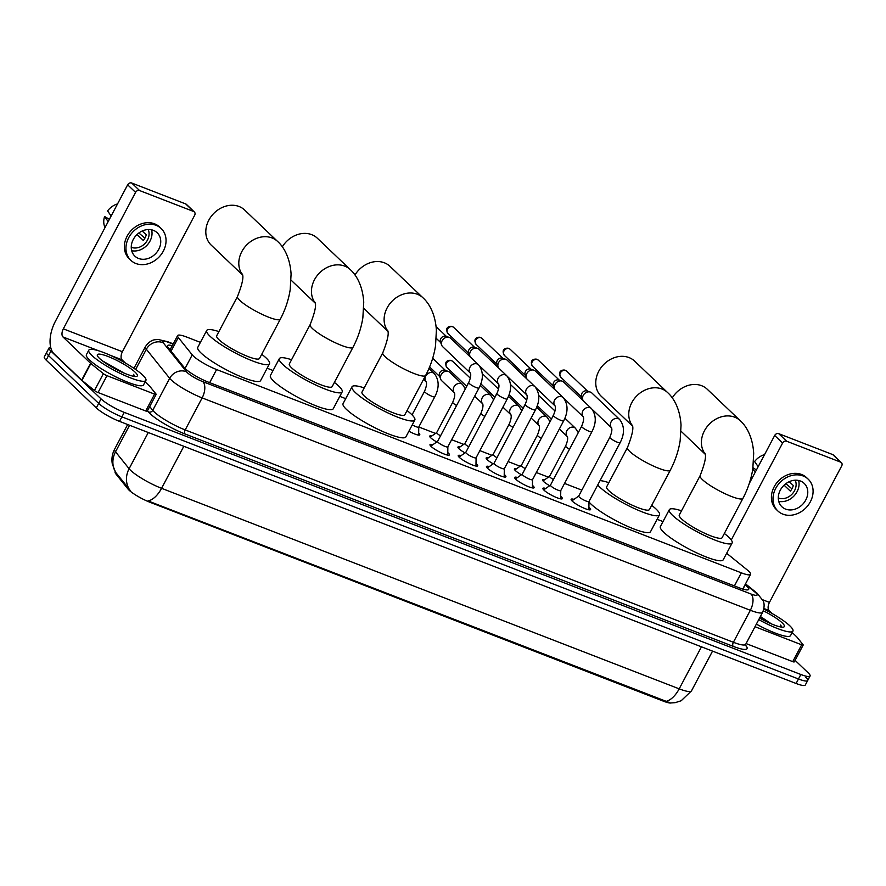 <?xml version="1.0" encoding="UTF-8"?>
<svg xmlns="http://www.w3.org/2000/svg" width="886" height="886" viewBox="0 0 886 886"><rect width="100%" height="100%" fill="white"/><g stroke="black" fill="none" stroke-linecap="round" stroke-linejoin="round"><path stroke-width="1.33" d="M549.674 485.694A10.344 1.883 -152.1 0 1 543.594 481.519A10.344 1.883 -152.1 0 1 542.609 479.835A10.344 1.883 -152.1 0 1 544.691 479.747M521.444 474.763A10.344 1.883 -152.1 0 1 515.375 470.588A10.344 1.883 -152.1 0 1 514.389 468.904A10.344 1.883 -152.1 0 1 516.472 468.805M493.225 463.821A10.344 1.883 -152.1 0 1 487.145 459.646A10.344 1.883 -152.1 0 1 486.159 457.973A10.344 1.883 -152.1 0 1 488.241 457.874M464.995 452.89A10.344 1.883 -152.1 0 1 458.926 448.715A10.344 1.883 -152.1 0 1 457.94 447.031A10.344 1.883 -152.1 0 1 460.022 446.943M436.776 441.959A10.344 1.883 -152.1 0 1 430.696 437.784A10.344 1.883 -152.1 0 1 429.71 436.1A10.344 1.883 -152.1 0 1 431.792 436.001M418.668 433.066A10.344 1.883 -152.1 0 1 418.779 433.165A10.344 1.883 -152.1 0 1 419.765 434.849A10.344 1.883 -152.1 0 1 408.9 431.216M588.902 507.246A10.997 2.005 -152.1 0 1 589.522 507.8A10.997 2.005 -152.1 0 1 590.574 509.583A10.997 2.005 -152.1 0 1 582.711 507.6A10.997 2.005 -152.1 0 1 572.179 501.077A10.997 2.005 -152.1 0 1 571.138 499.294A10.997 2.005 -152.1 0 1 574.006 499.361M560.683 496.315A10.997 2.005 -152.1 0 1 561.303 496.869A10.997 2.005 -152.1 0 1 562.355 498.652A10.997 2.005 -152.1 0 1 554.481 496.658A10.997 2.005 -152.1 0 1 543.96 490.146A10.997 2.005 -152.1 0 1 542.908 488.352A10.997 2.005 -152.1 0 1 545.787 488.419M532.453 485.373A10.997 2.005 -152.1 0 1 533.073 485.927A10.997 2.005 -152.1 0 1 534.125 487.721A10.997 2.005 -152.1 0 1 526.262 485.727A10.997 2.005 -152.1 0 1 515.73 479.215A10.997 2.005 -152.1 0 1 514.688 477.421A10.997 2.005 -152.1 0 1 517.557 477.488M504.234 474.442A10.997 2.005 -152.1 0 1 504.854 474.996A10.997 2.005 -152.1 0 1 505.906 476.779A10.997 2.005 -152.1 0 1 498.032 474.796A10.997 2.005 -152.1 0 1 487.51 468.273A10.997 2.005 -152.1 0 1 486.458 466.49A10.997 2.005 -152.1 0 1 489.338 466.557M476.003 463.511A10.997 2.005 -152.1 0 1 476.624 464.065A10.997 2.005 -152.1 0 1 477.676 465.848A10.997 2.005 -152.1 0 1 469.813 463.854A10.997 2.005 -152.1 0 1 459.28 457.342A10.997 2.005 -152.1 0 1 458.228 455.559A10.997 2.005 -152.1 0 1 461.108 455.614M447.784 452.569A10.997 2.005 -152.1 0 1 448.405 453.123A10.997 2.005 -152.1 0 1 449.446 454.917A10.997 2.005 -152.1 0 1 441.582 452.923A10.997 2.005 -152.1 0 1 431.061 446.411A10.997 2.005 -152.1 0 1 430.009 444.617A10.997 2.005 -152.1 0 1 432.877 444.683M200.402 342.373L186.824 337.101A19.392 3.533 27.9 0 0 177.61 335.584A19.392 3.533 27.9 0 0 178.319 337.511L192.24 354.865A19.392 3.533 27.9 0 0 193.392 356.083A19.392 3.533 27.9 0 0 216.594 369.551L741.338 572.832A19.392 3.533 27.9 0 0 750.553 574.361A19.392 3.533 27.9 0 0 747.097 569.809L726.664 553.274M115.313 471.828L115.169 472.105A17.454 3.179 27.9 0 0 115.8 473.844L127.994 489.017A17.454 3.179 27.9 0 0 129.013 490.113A17.454 3.179 27.9 0 0 149.9 502.24L663.459 701.191A17.454 3.179 27.9 0 0 670.923 702.997M663.005 521.577L657.102 519.296M581.847 490.135L564.548 483.435M548.368 477.166L536.318 472.504M520.137 466.235L508.088 461.562M491.918 455.293L479.869 450.631M463.688 444.362L451.638 439.7M435.469 433.431L418.812 426.974M345.706 398.656L339.803 396.374M273.054 370.514L267.151 368.222M115.501 472.138L112.323 464.042C111.403 458.859 112.157 453.931 114.582 449.246A25.849 4.707 27.9 0 0 115.523 451.816L129.101 468.727A25.849 4.707 27.9 0 0 130.63 470.355A25.849 4.707 27.9 0 0 161.573 488.319A22.615 12.083 111.2 0 1 148.028 500.922L670.48 702.986L675.165 702.664L681.157 700.771L691.479 690.881L712.543 651.11M129.577 425.269L115.523 451.816A22.615 20.489 141.2 0 0 115.712 472.415L130.463 490.733M805.839 677.358A19.392 3.533 -152.1 0 1 807.689 680.514A19.392 3.533 -152.1 0 1 798.474 678.986L121.88 416.874A19.392 3.533 -152.1 0 1 98.678 403.407L48.531 355.596A19.392 3.533 -152.1 0 1 46.681 352.44A19.392 3.533 -152.1 0 0 48.531 355.596L98.678 403.407A19.392 3.533 -152.1 0 0 121.88 416.874L798.474 678.986A19.392 3.533 -152.1 0 0 807.689 680.514L805.308 685A19.392 3.533 -152.1 0 1 796.093 683.483L119.51 421.371A19.392 3.533 -152.1 0 1 96.297 407.903L46.15 360.093A19.392 3.533 -152.1 0 1 44.3 356.936L49.062 347.954A19.392 3.533 -152.1 0 1 50.701 347.434M172.261 345.684A19.392 3.533 27.9 0 0 167.498 345.662A19.392 3.533 27.9 0 0 168.207 347.589L184.222 367.535A19.392 3.533 27.9 0 0 185.362 368.764A19.392 3.533 27.9 0 0 208.564 382.231L739.433 587.883A19.392 3.533 27.9 0 0 748.659 589.412A19.392 3.533 27.9 0 0 745.192 584.86L745.048 584.738M795.085 660.347L808.209 672.862A19.392 3.533 -152.1 0 1 810.07 676.018A19.392 3.533 -152.1 0 1 800.844 674.49L124.261 412.389A19.392 3.533 -152.1 0 1 101.059 398.91L50.912 351.1A19.392 3.533 -152.1 0 1 49.062 347.954M142.812 375.188A32.317 5.892 -152.1 0 1 145.902 380.437A32.317 5.892 -152.1 0 1 122.789 374.59A32.317 5.892 -152.1 0 1 91.867 355.441A32.317 5.892 -152.1 0 1 88.788 350.191A32.317 5.892 -152.1 0 1 111.902 356.039A32.317 5.892 -152.1 0 1 142.812 375.188M145.902 380.437L143.521 384.923A32.317 5.892 -152.1 0 1 120.407 379.075A32.317 5.892 -152.1 0 1 89.486 359.938A32.317 5.892 -152.1 0 1 86.407 354.688L88.788 350.191M124.383 373.239L102.411 360.846M99.509 358.409A22.615 4.12 -152.1 0 1 97.338 355.585A22.615 4.12 -152.1 0 1 111.714 357.999A22.615 4.12 -152.1 0 1 135.17 372.22A22.615 4.12 -152.1 0 1 136.632 376.395A22.615 4.12 -152.1 0 1 119.3 370.924A22.615 4.12 -152.1 0 1 99.509 358.409M134.694 376.45L133.598 374.335L133.542 376.273M118.17 370.37L106.674 363.836M134.495 376.428L133.598 374.335M154.618 394.137A3.234 0.587 27.9 0 0 156.157 394.392L147.231 411.237A3.234 0.587 -152.1 0 1 145.703 410.982L154.618 394.137L106.984 375.675L98.058 392.52A3.234 0.587 -152.1 0 1 94.459 390.516L81.922 380.36A3.234 0.587 -152.1 0 1 81.656 380.127L54.057 353.813A25.849 13.811 111.2 0 1 55.397 321.286L127.65 184.82A3.234 2.669 -46.4 0 1 131.682 183.003L139.6 190.556A3.234 2.669 133.6 0 0 135.569 192.373L63.316 328.839A6.468 3.455 -68.8 0 0 62.972 336.968L90.582 363.282A3.234 0.587 27.9 0 0 90.848 363.515L103.385 373.67A3.234 0.587 27.9 0 0 106.984 375.675M145.703 410.982L98.058 392.52M125.402 363.038L122.08 359.86A6.468 3.455 -68.8 0 1 122.412 351.731L194.665 215.265A3.234 2.669 133.6 0 0 194.344 211.942A3.234 2.669 133.6 0 0 193.602 211.477L185.683 203.924L131.682 183.003M185.683 203.924A3.234 2.669 -46.4 0 1 186.425 204.389L194.344 211.942M193.602 211.477L139.6 190.556M156.157 394.392A3.234 0.587 27.9 0 0 156.036 394.06L149.867 386.385A3.234 0.587 27.9 0 0 149.679 386.174L145.149 381.855M153.433 230.371A16.158 13.334 133.6 0 0 134.65 237.249A16.158 13.334 133.6 0 0 134.849 256.109A16.158 13.334 133.6 0 0 138.57 258.457A16.158 13.334 133.6 0 0 157.354 251.58A16.158 13.334 133.6 0 0 157.154 232.719A16.158 13.334 133.6 0 0 153.433 230.371M109.388 219.318L104.592 216.516L108.158 221.622M131.261 247.305A12.925 10.665 133.6 0 0 131.349 247.338A12.925 10.665 133.6 0 0 145.049 243.428A12.925 10.665 133.6 0 0 148.184 229.552M161.163 228.51L159.58 227.004A21.973 18.141 133.6 0 0 154.529 223.815A21.973 18.141 133.6 0 0 128.991 233.162A21.973 18.141 133.6 0 0 129.256 258.812L130.84 260.318A21.973 18.141 133.6 0 0 135.89 263.507A21.973 18.141 133.6 0 0 161.44 254.16A21.973 18.141 133.6 0 0 161.163 228.51A21.973 18.141 133.6 0 0 156.113 225.321A21.973 18.141 133.6 0 0 130.574 234.668A21.973 18.141 133.6 0 0 130.84 260.318M144.894 238.179L138.858 232.996M104.592 216.516A16.801 13.877 133.6 0 0 104.758 226.916L105.024 227.558M117.528 203.924A16.801 13.877 133.6 0 0 107.571 210.901L111.138 216.007M137.042 234.513L143.299 240.471A12.925 10.665 -46.4 0 0 146.268 234.856L142.225 231.013M131.693 250.705A16.158 13.334 133.6 0 0 146.943 245.311A16.158 13.334 133.6 0 0 151.595 229.828M763.832 609.07A32.317 5.892 -152.1 0 1 789.847 625.837A32.317 5.892 -152.1 0 1 792.937 631.098A32.317 5.892 -152.1 0 1 758.748 619.624M792.937 631.098L790.556 635.583A32.317 5.892 -152.1 0 1 756.378 624.121M771.418 623.899L760.398 616.512M763.311 610.797A22.615 4.12 -152.1 0 1 782.205 622.88A22.615 4.12 -152.1 0 1 783.667 627.055A22.615 4.12 -152.1 0 1 759.59 618.051M781.729 627.111L780.632 624.995L780.577 626.934M765.205 621.031L759.756 617.73M781.53 627.089L780.632 624.995M242.465 274.638A24.232 20.013 -46.4 0 1 244.846 247.028A24.232 20.013 -46.4 0 1 272.068 237.957A24.232 20.013 -46.4 0 1 277.639 241.479L244.647 210.026A24.232 20.013 133.6 0 0 239.076 206.504A24.232 20.013 133.6 0 0 210.901 216.815A24.232 20.013 133.6 0 0 211.2 245.112L242.52 274.97M242.321 274.04C243.871 276.864 242.266 284.34 237.503 296.478L216.682 335.783A24.232 4.419 27.9 0 0 218.997 339.726A24.232 4.419 27.9 0 0 242.188 354.079A24.232 4.419 27.9 0 0 259.52 358.465L280.33 319.159C285.281 309.757 288.57 299.911 290.209 289.622L291.084 274.095C290.11 257.782 283.819 246.984 277.639 241.479M261.735 354.278A35.54 6.479 -152.1 0 1 266.121 357.977A35.54 6.479 -152.1 0 1 269.51 363.758A35.54 6.479 -152.1 0 1 244.093 357.324A35.54 6.479 -152.1 0 1 210.082 336.27A35.54 6.479 -152.1 0 1 206.693 330.489A35.54 6.479 -152.1 0 1 218.897 331.597M269.51 363.758L260.595 380.603A35.54 6.479 -152.1 0 1 235.167 374.169A35.54 6.479 -152.1 0 1 201.155 353.115A35.54 6.479 -152.1 0 1 197.766 347.345L206.693 330.489M315.117 302.779A24.232 20.013 -46.4 0 1 317.498 275.181A24.232 20.013 -46.4 0 1 344.72 266.11A24.232 20.013 -46.4 0 1 350.291 269.621L317.299 238.168A24.232 20.013 133.6 0 0 311.728 234.657A24.232 20.013 133.6 0 0 282.302 246.84M314.973 302.192C316.524 305.005 314.918 312.481 310.144 324.619L289.334 363.936A24.232 4.419 27.9 0 0 291.649 367.867A24.232 4.419 27.9 0 0 314.84 382.22A24.232 4.419 27.9 0 0 332.172 386.606L352.982 347.301C357.933 337.898 361.222 328.053 362.861 317.775L363.736 302.237C362.762 285.923 356.471 275.125 350.291 269.621M334.387 382.42A35.54 6.479 -152.1 0 1 338.773 386.13A35.54 6.479 -152.1 0 1 342.162 391.9A35.54 6.479 -152.1 0 1 316.745 385.476A35.54 6.479 -152.1 0 1 282.734 364.412A35.54 6.479 -152.1 0 1 279.345 358.642A35.54 6.479 -152.1 0 1 291.549 359.738M342.162 391.9L333.247 408.756A35.54 6.479 -152.1 0 1 307.819 402.322A35.54 6.479 -152.1 0 1 273.807 381.268A35.54 6.479 -152.1 0 1 270.418 375.487L279.345 358.642M387.769 330.921A24.232 20.013 -46.4 0 1 390.15 303.322A24.232 20.013 -46.4 0 1 417.372 294.252A24.232 20.013 -46.4 0 1 422.943 297.774L389.951 266.321A24.232 20.013 133.6 0 0 384.38 262.799A24.232 20.013 133.6 0 0 354.954 274.992M387.625 330.334C389.175 333.147 387.57 340.623 382.796 352.761L361.986 392.077A24.232 4.419 27.9 0 0 364.301 396.02A24.232 4.419 27.9 0 0 387.492 410.373A24.232 4.419 27.9 0 0 404.824 414.759L425.634 375.442C430.585 366.04 433.874 356.205 435.513 345.917L436.388 330.378C435.414 314.065 429.123 303.267 422.943 297.774M407.039 410.572A35.54 6.479 -152.1 0 1 411.425 414.271A35.54 6.479 -152.1 0 1 414.814 420.053A35.54 6.479 -152.1 0 1 389.397 413.618A35.54 6.479 -152.1 0 1 355.386 392.564A35.54 6.479 -152.1 0 1 351.997 386.783A35.54 6.479 -152.1 0 1 364.201 387.891M414.814 420.053L405.899 436.898A35.54 6.479 -152.1 0 1 380.471 430.463A35.54 6.479 -152.1 0 1 346.459 409.41A35.54 6.479 -152.1 0 1 343.07 403.628L351.997 386.783M632.427 425.701A24.232 20.013 -46.4 0 1 634.797 398.102A24.232 20.013 -46.4 0 1 662.019 389.032A24.232 20.013 -46.4 0 1 667.59 392.553L634.597 361.089A24.232 20.013 133.6 0 0 629.027 357.579A24.232 20.013 133.6 0 0 600.852 367.889A24.232 20.013 133.6 0 0 601.151 396.175L632.482 426.033M632.272 425.114C633.833 427.927 632.216 435.403 627.454 447.541L606.633 486.857A24.232 4.419 27.9 0 0 608.948 490.789A24.232 4.419 27.9 0 0 632.139 505.153A24.232 4.419 27.9 0 0 649.471 509.539L670.292 470.222C675.232 460.82 678.532 450.974 680.16 440.696L681.035 425.158C680.06 408.845 673.781 398.047 667.59 392.553M651.686 505.341A35.54 6.479 -152.1 0 1 656.072 509.051A35.54 6.479 -152.1 0 1 659.472 514.821A35.54 6.479 -152.1 0 1 634.044 508.398A35.54 6.479 -152.1 0 1 600.032 487.333A35.54 6.479 -152.1 0 1 597.784 484.897M659.472 514.821L650.545 531.678A35.54 6.479 -152.1 0 1 625.128 525.243A35.54 6.479 -152.1 0 1 591.117 504.189A35.54 6.479 -152.1 0 1 588.991 501.908M600.043 480.622A35.54 6.479 -152.1 0 1 608.859 482.671M705.068 453.842A24.232 20.013 -46.4 0 1 707.449 426.244A24.232 20.013 -46.4 0 1 734.671 417.173A24.232 20.013 -46.4 0 1 740.242 420.695L707.25 389.242A24.232 20.013 133.6 0 0 701.679 385.72A24.232 20.013 133.6 0 0 672.252 397.914M704.924 453.255C706.485 456.068 704.868 463.544 700.106 475.682L679.285 514.999A24.232 4.419 27.9 0 0 681.6 518.941A24.232 4.419 27.9 0 0 704.791 533.294A24.232 4.419 27.9 0 0 722.123 537.68L742.944 498.364C747.884 488.972 751.184 479.127 752.812 468.838L753.687 453.3C752.712 436.986 746.433 426.188 740.242 420.695M724.338 533.494A35.54 6.479 -152.1 0 1 728.724 537.193A35.54 6.479 -152.1 0 1 732.124 542.974A35.54 6.479 -152.1 0 1 706.696 536.539A35.54 6.479 -152.1 0 1 672.684 515.486A35.54 6.479 -152.1 0 1 669.295 509.705A35.54 6.479 -152.1 0 1 681.511 510.812M732.124 542.974L723.197 559.819A35.54 6.479 -152.1 0 1 697.78 553.385A35.54 6.479 -152.1 0 1 663.769 532.331A35.54 6.479 -152.1 0 1 660.369 526.55L669.295 509.705M437.629 441.35A5.814 1.063 27.9 0 0 437.562 441.427A5.814 1.063 27.9 0 0 438.116 442.38A5.814 1.063 27.9 0 0 443.687 445.824A5.814 1.063 27.9 0 0 447.84 446.876A5.814 1.063 27.9 0 0 447.862 446.777M478.551 364.822A5.814 4.807 -46.4 0 0 477.488 364.102A5.814 4.807 -46.4 0 0 477.211 363.98A5.814 4.807 -46.4 0 0 470.51 366.372A5.814 4.807 -46.4 0 0 470.4 373.128L442.701 346.714A5.814 4.807 -46.4 0 1 441.704 345.219A5.814 4.807 -46.4 0 1 442.125 340.733A5.814 4.807 -46.4 0 1 449.18 337.378A5.814 4.807 -46.4 0 1 449.39 337.455A5.814 4.807 -46.4 0 1 450.719 338.297L478.551 364.822C483.468 371.323 483.612 379.053 479.005 388.024A5.814 1.063 27.9 0 1 476.524 387.669A5.814 1.063 27.9 0 1 469.281 383.516A5.814 1.063 27.9 0 1 468.727 382.575L437.562 441.427M441.704 345.219L440.453 341.952A4.197 3.466 -46.4 0 1 440.763 338.707A4.197 3.466 -46.4 0 1 445.846 336.292A4.197 3.466 -46.4 0 1 446.001 336.348M465.859 452.292A5.814 1.063 27.9 0 0 465.792 452.358A5.814 1.063 27.9 0 0 466.346 453.311A5.814 1.063 27.9 0 0 471.906 456.755A5.814 1.063 27.9 0 0 476.07 457.807A5.814 1.063 27.9 0 0 476.092 457.708M470.433 357.091A5.814 4.807 -46.4 0 1 469.934 356.15A5.814 4.807 -46.4 0 1 470.355 351.664A5.814 4.807 -46.4 0 1 477.399 348.309A5.814 4.807 -46.4 0 1 477.609 348.386A5.814 4.807 -46.4 0 1 478.949 349.239L506.77 375.753C511.687 382.254 511.842 389.984 507.235 398.955A5.814 1.063 27.9 0 1 504.743 398.6A5.814 1.063 27.9 0 1 497.5 394.458A5.814 1.063 27.9 0 1 496.946 393.506L465.792 452.358M469.934 356.15L468.683 352.883A4.197 3.466 -46.4 0 1 468.982 349.649A4.197 3.466 -46.4 0 1 474.076 347.223A4.197 3.466 -46.4 0 1 474.231 347.279M494.078 463.223A5.814 1.063 27.9 0 0 494.011 463.3A5.814 1.063 27.9 0 0 494.565 464.242A5.814 1.063 27.9 0 0 500.136 467.686A5.814 1.063 27.9 0 0 504.289 468.738A5.814 1.063 27.9 0 0 504.322 468.639M498.652 368.022A5.814 4.807 -46.4 0 1 498.154 367.081A5.814 4.807 -46.4 0 1 498.574 362.607A5.814 4.807 -46.4 0 1 505.629 359.251A5.814 4.807 -46.4 0 1 505.84 359.328A5.814 4.807 -46.4 0 1 507.169 360.17L535 386.695C539.917 393.185 540.061 400.915 535.454 409.886A5.814 1.063 27.9 0 1 532.973 409.542A5.814 1.063 27.9 0 1 525.73 405.389A5.814 1.063 27.9 0 1 525.176 404.448L494.011 463.3M498.154 367.081L496.902 363.814A4.197 3.466 -46.4 0 1 497.212 360.58A4.197 3.466 -46.4 0 1 502.296 358.154A4.197 3.466 -46.4 0 1 502.451 358.21M522.308 474.154A5.814 1.063 27.9 0 0 522.242 474.231A5.814 1.063 27.9 0 0 522.795 475.173A5.814 1.063 27.9 0 0 528.355 478.628A5.814 1.063 27.9 0 0 532.519 479.68A5.814 1.063 27.9 0 0 532.541 479.581M526.882 378.953A5.814 4.807 -46.4 0 1 526.384 378.023A5.814 4.807 -46.4 0 1 526.805 373.538A5.814 4.807 -46.4 0 1 533.848 370.182A5.814 4.807 -46.4 0 1 534.059 370.259A5.814 4.807 -46.4 0 1 535.399 371.101L563.219 397.626C568.136 404.116 568.291 411.857 563.684 420.817A5.814 1.063 27.9 0 1 561.203 420.473A5.814 1.063 27.9 0 1 553.949 416.32A5.814 1.063 27.9 0 1 553.396 415.379L522.242 474.231M526.384 378.023L525.132 374.745A4.197 3.466 -46.4 0 1 525.431 371.511A4.197 3.466 -46.4 0 1 530.526 369.085A4.197 3.466 -46.4 0 1 530.681 369.141M550.527 485.096A5.814 1.063 27.9 0 0 550.461 485.163A5.814 1.063 27.9 0 0 551.014 486.115A5.814 1.063 27.9 0 0 556.585 489.559A5.814 1.063 27.9 0 0 560.738 490.611A5.814 1.063 27.9 0 0 560.772 490.512M555.101 389.884A5.814 4.807 -46.4 0 1 554.603 388.954A5.814 4.807 -46.4 0 1 555.024 384.469A5.814 4.807 -46.4 0 1 562.078 381.113A5.814 4.807 -46.4 0 1 562.289 381.19A5.814 4.807 -46.4 0 1 563.629 382.032L591.449 408.557C596.367 415.058 596.511 422.788 591.903 431.759A5.814 1.063 27.9 0 1 589.423 431.404A5.814 1.063 27.9 0 1 582.18 427.262A5.814 1.063 27.9 0 1 581.626 426.31L550.461 485.163L543.694 489.88M554.603 388.954L553.351 385.687A4.197 3.466 -46.4 0 1 553.661 382.442A4.197 3.466 -46.4 0 1 558.756 380.028A4.197 3.466 -46.4 0 1 558.9 380.083M578.757 496.027A5.814 1.063 27.9 0 0 578.691 496.105A5.814 1.063 27.9 0 0 579.245 497.046A5.814 1.063 27.9 0 0 584.804 500.49A5.814 1.063 27.9 0 0 588.968 501.542A5.814 1.063 27.9 0 0 588.991 501.443M583.331 400.826A5.814 4.807 -46.4 0 1 582.833 399.885A5.814 4.807 -46.4 0 1 583.254 395.4A5.814 4.807 -46.4 0 1 590.298 392.055A5.814 4.807 -46.4 0 1 590.508 392.121A5.814 4.807 -46.4 0 1 591.848 392.974L619.668 419.499C624.586 425.989 624.741 433.719 620.134 442.69A5.814 1.063 27.9 0 1 617.653 442.347A5.814 1.063 27.9 0 1 610.399 438.193A5.814 1.063 27.9 0 1 609.845 437.252L578.691 496.105M582.833 399.885L581.581 396.618A4.197 3.466 -46.4 0 1 581.88 393.384A4.197 3.466 -46.4 0 1 586.975 390.959A4.197 3.466 -46.4 0 1 587.13 391.014M412.267 424.87A5.814 1.063 27.9 0 0 418.735 427.107A5.814 1.063 27.9 0 0 418.757 427.019M436.754 432.523A5.814 1.063 27.9 0 0 436.687 432.601A5.814 1.063 27.9 0 0 437.241 433.553A5.814 1.063 27.9 0 0 440.53 435.823M462.558 384.524A5.814 4.807 -46.4 0 0 461.506 383.804A5.814 4.807 -46.4 0 0 461.218 383.682A5.814 4.807 -46.4 0 0 454.518 386.075A5.814 4.807 -46.4 0 0 454.418 392.83L441.704 380.714A5.814 4.807 -46.4 0 1 440.707 379.208A5.814 4.807 -46.4 0 1 441.128 374.734A5.814 4.807 -46.4 0 1 448.183 371.378A5.814 4.807 -46.4 0 1 448.394 371.455A5.814 4.807 -46.4 0 1 449.734 372.297L462.558 384.524L465.371 388.91M440.707 379.208L439.467 375.941A4.197 3.466 -46.4 0 1 439.766 372.707A4.197 3.466 -46.4 0 1 444.861 370.282A4.197 3.466 -46.4 0 1 445.016 370.337M464.973 443.465A5.814 1.063 27.9 0 0 464.906 443.543A5.814 1.063 27.9 0 0 465.46 444.484A5.814 1.063 27.9 0 0 468.76 446.754M467.575 384.745A4.197 3.466 -46.4 0 1 467.996 383.638A4.197 3.466 -46.4 0 1 468.683 382.641M493.203 454.396A5.814 1.063 27.9 0 0 493.137 454.474A5.814 1.063 27.9 0 0 493.69 455.415A5.814 1.063 27.9 0 0 496.98 457.697M495.806 395.677A4.197 3.466 -46.4 0 1 496.215 394.569A4.197 3.466 -46.4 0 1 496.913 393.572M521.422 465.327A5.814 1.063 27.9 0 0 521.356 465.405A5.814 1.063 27.9 0 0 521.909 466.346A5.814 1.063 27.9 0 0 525.21 468.628M524.025 406.619A4.197 3.466 -46.4 0 1 524.446 405.511A4.197 3.466 -46.4 0 1 525.143 404.514M549.652 476.269A5.814 1.063 27.9 0 0 549.586 476.336A5.814 1.063 27.9 0 0 550.14 477.288A5.814 1.063 27.9 0 0 553.429 479.559M552.255 417.55A4.197 3.466 -46.4 0 1 552.665 416.442A4.197 3.466 -46.4 0 1 553.362 415.445M801.653 644.798A3.234 0.587 27.9 0 0 803.192 645.041L794.266 661.897A3.234 0.587 -152.1 0 1 792.737 661.643L801.653 644.798L754.994 626.712M792.737 661.643L746.078 643.568M749.268 483.479L774.685 435.48A3.234 2.669 -46.4 0 1 778.716 433.664L786.635 441.217A3.234 2.669 133.6 0 0 782.604 443.033L731.26 540.006M772.448 613.699L769.114 610.52A6.468 3.455 -68.8 0 1 769.447 602.391L841.7 465.925A3.234 2.669 133.6 0 0 841.379 462.603A3.234 2.669 133.6 0 0 840.637 462.138L832.718 454.584L778.716 433.664M832.718 454.584A3.234 2.669 -46.4 0 1 833.46 455.05L841.379 462.603M840.637 462.138L786.635 441.217M803.192 645.041A3.234 0.587 27.9 0 0 803.07 644.72L796.902 637.045A3.234 0.587 27.9 0 0 796.713 636.835L792.184 632.515M800.468 481.032A16.158 13.334 133.6 0 0 781.696 487.909A16.158 13.334 133.6 0 0 781.895 506.77A16.158 13.334 133.6 0 0 785.605 509.118A16.158 13.334 133.6 0 0 804.388 502.24A16.158 13.334 133.6 0 0 804.189 483.379A16.158 13.334 133.6 0 0 800.468 481.032M756.422 469.979L752.978 467.708M778.296 497.965A12.925 10.665 133.6 0 0 778.384 497.998A12.925 10.665 133.6 0 0 792.095 494.089A12.925 10.665 133.6 0 0 795.229 480.212M808.198 479.171L806.614 477.665A21.973 18.141 133.6 0 0 801.564 474.475A21.973 18.141 133.6 0 0 776.025 483.822A21.973 18.141 133.6 0 0 776.291 509.472L777.875 510.978A21.973 18.141 133.6 0 0 782.925 514.168A21.973 18.141 133.6 0 0 808.475 504.821A21.973 18.141 133.6 0 0 808.198 479.171A21.973 18.141 133.6 0 0 803.148 475.981A21.973 18.141 133.6 0 0 777.609 485.329A21.973 18.141 133.6 0 0 777.875 510.978M791.929 488.839L785.893 483.656M752.812 468.871L755.193 472.282M751.328 476.28A16.801 13.877 133.6 0 0 751.793 477.576L752.059 478.219M764.574 454.584A16.801 13.877 133.6 0 0 754.606 461.562L758.172 466.667M784.077 485.174L790.334 491.132A12.925 10.665 -46.4 0 0 793.302 485.517L789.271 481.674M778.739 501.365A16.158 13.334 133.6 0 0 793.978 495.972A16.158 13.334 133.6 0 0 798.629 480.489M185.052 368.454L192.24 354.865M127.994 489.017L128.426 488.208M115.8 473.844L116.232 473.024M663.459 701.191L663.747 700.638M149.9 502.24L150.188 501.686M209.65 382.652L216.594 369.551M171.076 351.177L178.319 337.511M734.394 585.934L741.338 572.832M129.356 489.426A22.615 20.489 141.2 0 1 129.101 468.727L148.283 432.523M665.652 701.446A22.615 12.083 -68.8 0 0 679.197 688.843A25.849 4.707 27.9 0 0 691.479 690.881M183.823 446.289L161.573 488.319L679.197 688.843L701.446 646.813M796.093 683.483L800.844 674.49M119.51 421.371L124.261 412.389M96.297 407.903L101.059 398.91M46.15 360.093L50.912 351.1M173.08 344.133L168.916 342.517A12.925 2.359 27.9 0 0 163.245 342.793L186.581 371.843A12.925 2.359 27.9 0 0 187.345 372.663A12.925 2.359 27.9 0 0 202.805 381.644L751.007 594.008A12.925 2.359 27.9 0 0 755.913 592.922A12.925 2.359 27.9 0 0 754.85 591.992L745.303 584.273M754.85 591.992A12.925 9.314 129 0 1 757.032 593.177L763.145 600.808C762.846 600.309 765.792 604.562 762.625 612.304A25.849 4.707 -152.1 0 1 750.342 610.277L202.141 397.903A25.849 4.707 -152.1 0 1 171.208 379.95A25.849 4.707 -152.1 0 1 169.68 378.322L152.735 410.329A25.849 4.707 27.9 0 0 154.253 411.957A25.849 4.707 27.9 0 0 185.196 429.92L733.386 642.284A25.849 4.707 27.9 0 0 745.68 644.321L745.48 645.739L744.882 644.875M745.436 645.097A29.083 5.305 -152.1 0 1 733.22 646.359L185.03 433.985A3.234 1.728 111.2 0 1 185.196 429.92L202.141 397.903A12.925 6.9 -68.8 0 0 202.805 381.644M185.03 433.985A29.083 5.305 -152.1 0 1 150.221 413.773A29.083 5.305 -152.1 0 1 148.505 411.946L147.508 410.705M186.581 371.843A12.925 11.706 141.2 0 0 169.68 378.322L146.345 349.261L135.636 369.484M163.245 342.793A12.925 11.706 141.2 0 0 146.345 349.261A25.849 4.707 -152.1 0 1 145.404 346.692L133.952 368.321M149.712 406.563L152.735 410.329A3.234 2.924 -38.8 0 1 148.505 411.946M751.007 594.008A12.925 6.9 -68.8 0 1 750.342 610.277L733.386 642.284A3.234 1.728 111.2 0 0 733.22 646.359M168.916 342.517A12.925 6.9 -68.8 0 0 167.642 341.697L158.04 339.46L154.618 339.792C155.183 339.759 150.033 339.726 145.404 346.692M742.944 589.112L745.192 584.86M122.412 351.731L63.316 328.839M122.08 359.86L110.108 355.231M98.833 350.856L62.972 336.968M81.656 380.127L90.582 363.282M135.569 192.373L127.65 184.82M90.848 363.515L81.922 380.36M94.459 390.516L103.385 373.67M237.503 296.478A24.232 4.419 27.9 0 0 239.807 300.409A24.232 4.419 27.9 0 0 268.812 317.254A24.232 4.419 27.9 0 0 280.33 319.159M310.144 324.619A24.232 4.419 27.9 0 0 312.459 328.562A24.232 4.419 27.9 0 0 341.464 345.396A24.232 4.419 27.9 0 0 352.982 347.301M382.796 352.761A24.232 4.419 27.9 0 0 385.111 356.704A24.232 4.419 27.9 0 0 414.116 373.538A24.232 4.419 27.9 0 0 425.634 375.442M627.454 447.541A24.232 4.419 27.9 0 0 629.769 451.483A24.232 4.419 27.9 0 0 658.763 468.317A24.232 4.419 27.9 0 0 670.292 470.222M700.106 475.682A24.232 4.419 27.9 0 0 702.421 479.625A24.232 4.419 27.9 0 0 731.415 496.459A24.232 4.419 27.9 0 0 742.944 498.364M453.71 327.399L452.325 326.524C450.531 325.76 444.03 326.757 447.906 333.479A4.197 3.466 -46.4 0 1 447.862 328.584A4.197 3.466 -46.4 0 1 452.746 326.79A4.197 3.466 -46.4 0 1 453.71 327.399L474.719 347.434M479.37 365.708L498.63 384.07A5.814 4.807 -46.4 0 1 498.729 377.303A5.814 4.807 -46.4 0 1 505.43 374.911A5.814 4.807 -46.4 0 1 505.718 375.033A5.814 4.807 -46.4 0 1 506.77 375.753M481.929 338.341L480.555 337.455C478.75 336.691 472.249 337.688 476.136 344.421A4.197 3.466 -46.4 0 1 476.081 339.515A4.197 3.466 -46.4 0 1 480.965 337.732A4.197 3.466 -46.4 0 1 481.929 338.341L502.949 358.365M507.589 376.639L526.86 395.001A5.814 4.807 -46.4 0 1 526.96 388.245A5.814 4.807 -46.4 0 1 533.66 385.842A5.814 4.807 -46.4 0 1 533.937 385.964A5.814 4.807 -46.4 0 1 535 386.695M510.159 349.272L508.774 348.397C506.98 347.633 500.479 348.619 504.355 355.352A4.197 3.466 -46.4 0 1 504.311 350.446A4.197 3.466 -46.4 0 1 509.195 348.663A4.197 3.466 -46.4 0 1 510.159 349.272L531.168 369.307M535.82 387.581L555.079 405.932A5.814 4.807 -46.4 0 1 555.179 399.176A5.814 4.807 -46.4 0 1 561.879 396.784A5.814 4.807 -46.4 0 1 562.167 396.906A5.814 4.807 -46.4 0 1 563.219 397.626M538.378 360.203L537.005 359.328C535.199 358.564 528.698 359.55 532.586 366.283A4.197 3.466 -46.4 0 1 532.53 361.377A4.197 3.466 -46.4 0 1 537.414 359.594A4.197 3.466 -46.4 0 1 538.378 360.203L559.398 380.238M564.05 398.512L583.309 416.874A5.814 4.807 -46.4 0 1 583.409 410.107A5.814 4.807 -46.4 0 1 590.109 407.715A5.814 4.807 -46.4 0 1 590.386 407.837A5.814 4.807 -46.4 0 1 591.449 408.557M566.608 371.134L565.224 370.259C563.43 369.495 556.929 370.492 560.816 377.226A4.197 3.466 -46.4 0 1 560.76 372.319A4.197 3.466 -46.4 0 1 565.645 370.525A4.197 3.466 -46.4 0 1 566.608 371.134L587.617 391.169M611.639 427.916L611.506 427.75A5.814 4.807 -46.4 0 1 611.628 421.049A5.814 4.807 -46.4 0 1 618.328 418.646A5.814 4.807 -46.4 0 1 618.616 418.768A5.814 4.807 -46.4 0 1 619.668 419.499M426.31 382.01L426.166 381.844C426.974 383.549 426.421 386.717 424.516 391.346A5.814 1.063 27.9 0 0 425.07 392.288A5.814 1.063 27.9 0 0 432.313 396.441A5.814 1.063 27.9 0 0 434.793 396.784L418.735 427.107M426.188 381.888A5.814 4.807 -46.4 0 1 426.299 375.143A5.814 4.807 -46.4 0 1 432.999 372.751A5.814 4.807 -46.4 0 1 433.276 372.873A5.814 4.807 -46.4 0 1 434.339 373.593L428.968 368.476M454.529 392.941L454.396 392.786C455.205 394.48 454.651 397.648 452.735 402.277A5.814 1.063 27.9 0 0 453.289 403.219A5.814 1.063 27.9 0 0 456.589 405.5M452.713 361.399L451.339 360.524C449.534 359.76 443.033 360.746 446.921 367.48A4.197 3.466 -46.4 0 1 446.865 362.573A4.197 3.466 -46.4 0 1 451.749 360.79A4.197 3.466 -46.4 0 1 452.713 361.399L470.355 378.211M482.759 403.883L482.615 403.717C483.424 405.423 482.87 408.579 480.965 413.208A5.814 1.063 27.9 0 0 481.519 414.161A5.814 1.063 27.9 0 0 484.808 416.431M482.637 403.761A5.814 4.807 -46.4 0 1 482.748 397.006A5.814 4.807 -46.4 0 1 489.449 394.613A5.814 4.807 -46.4 0 1 489.725 394.735A5.814 4.807 -46.4 0 1 490.789 395.455L480.234 385.399M510.978 414.814L510.845 414.648C511.654 416.354 511.1 419.521 509.184 424.15A5.814 1.063 27.9 0 0 509.749 425.092A5.814 1.063 27.9 0 0 513.038 427.373M502.905 407.117L510.868 414.703A5.814 4.807 -46.4 0 1 510.967 407.948A5.814 4.807 -46.4 0 1 517.668 405.544A5.814 4.807 -46.4 0 1 517.956 405.666A5.814 4.807 -46.4 0 1 519.008 406.397L508.453 396.33M539.209 425.745L539.065 425.59C539.873 427.285 539.33 430.452 537.414 435.081A5.814 1.063 27.9 0 0 537.968 436.023A5.814 1.063 27.9 0 0 541.257 438.304M531.135 418.048L539.098 425.634A5.814 4.807 -46.4 0 1 539.197 418.879A5.814 4.807 -46.4 0 1 545.898 416.486A5.814 4.807 -46.4 0 1 546.186 416.608A5.814 4.807 -46.4 0 1 547.238 417.328L536.683 407.261M567.439 436.687L567.295 436.521C568.103 438.216 567.549 441.383 565.633 446.012A5.814 1.063 27.9 0 0 566.198 446.965A5.814 1.063 27.9 0 0 569.488 449.235M559.354 428.979L567.317 436.576A5.814 4.807 -46.4 0 1 567.417 429.81A5.814 4.807 -46.4 0 1 574.128 427.417A5.814 4.807 -46.4 0 1 574.405 427.539A5.814 4.807 -46.4 0 1 575.457 428.259L564.903 418.203M769.447 602.391L762.68 599.767M769.114 610.52L763.953 608.527M782.604 443.033L774.685 435.48M170.034 349.87L177.61 335.584M742.767 589.057L750.553 574.361M114.582 449.246L127.662 424.538M810.07 676.018L807.689 680.514M762.625 612.304L745.68 644.321M173.224 343.857L167.642 341.697M757.032 593.177L745.525 583.863M315.172 303.112L291.117 280.186M387.824 331.264L363.769 308.328M705.134 454.186L681.079 431.249M447.862 446.832L447.74 455.127M447.84 446.876L479.005 388.024M436.089 326.58L446.489 336.503M437.584 441.383L430.795 446.145M470.521 373.239L470.377 373.084C471.186 374.778 470.632 377.945 468.727 382.575M445.846 336.292L449.18 337.378M436.333 338.419L440.696 342.583M476.092 457.763L475.97 466.058M476.07 457.807L507.235 398.955M465.815 452.325L459.026 457.087M498.74 384.181L498.608 384.015C499.416 385.72 498.862 388.876 496.946 393.506M474.076 347.223L477.399 348.309M447.906 333.479L468.927 353.514M504.311 468.694L504.189 476.989M504.289 468.738L535.454 409.886M494.034 463.256L487.245 468.018M526.971 395.112L526.827 394.946C527.635 396.651 527.081 399.819 525.176 404.448M502.296 358.154L505.629 359.251M476.136 344.421L497.146 364.445M563.684 420.817L532.519 479.68L532.42 487.92M522.264 474.187L515.475 478.949M555.19 406.043L555.057 405.888C555.865 407.582 555.312 410.75 553.396 415.379M530.526 369.085L533.848 370.182M504.355 355.352L525.376 375.387M560.772 490.567L560.639 498.862M560.738 490.611L591.903 431.759M583.42 416.985L583.276 416.819C584.084 418.524 583.531 421.681 581.626 426.31M558.756 380.028L562.078 381.113M532.586 366.283L553.595 386.318M588.991 501.498L588.869 509.793M588.968 501.542L620.134 442.69M578.713 496.06L571.924 500.823M611.506 427.75C612.315 429.455 611.761 432.623 609.845 437.252M611.528 427.805L592.269 409.443M586.975 390.959L590.298 392.055M560.816 377.226L581.825 397.249M418.757 427.063L418.646 435.104M412.045 414.881L424.516 391.346M434.339 373.593C439.257 380.083 439.401 387.813 434.793 396.784M426.199 381.899L423.552 379.385M432.689 358.276L445.503 370.492M436.709 432.556L430.12 437.175M436.687 432.601L452.735 402.277M444.861 370.282L448.183 371.378M429.61 366.948L439.7 376.572M464.928 443.498L458.35 448.106M464.906 443.543L480.965 413.208M490.789 395.455L493.602 399.841M482.648 403.772L474.686 396.186M446.921 367.48L466.723 386.362M482.294 373.626L498.574 389.142M493.159 454.429L486.569 459.048M493.137 454.474L509.184 424.15M519.008 406.397L521.821 410.772M480.821 383.826L494.942 397.293M510.513 384.557L526.805 400.084M521.378 465.36L514.799 469.979M521.356 465.405L537.414 435.081M547.238 417.328L550.051 421.703M509.051 394.757L523.172 408.224M538.743 395.488L555.024 411.015M549.608 476.291L543.029 480.91M549.586 476.336L565.633 446.012M575.457 428.259L578.27 432.645M537.27 405.699L551.391 419.156"/></g></svg>

